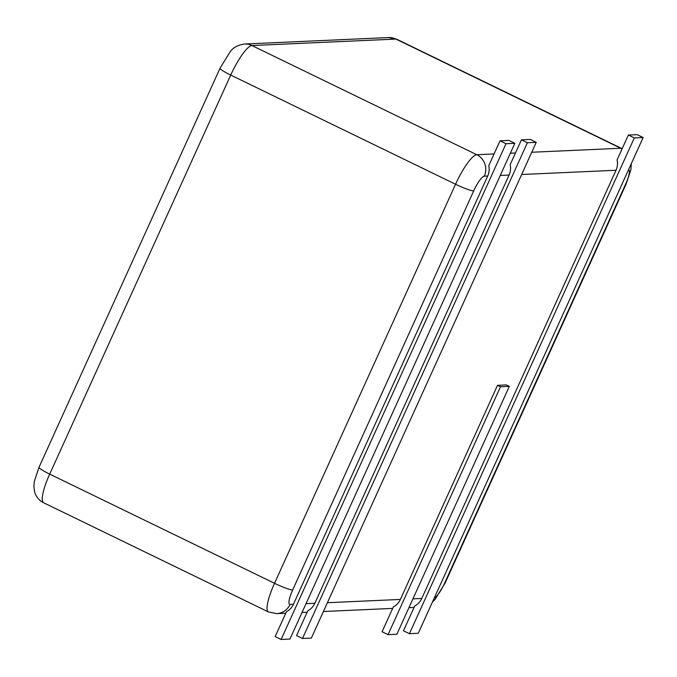 <?xml version="1.0" encoding="UTF-8"?>
<svg xmlns="http://www.w3.org/2000/svg" width="677" height="677" viewBox="0 0 677 677"><rect width="100%" height="100%" fill="white"/><g stroke="black" fill="none" stroke-linecap="round" stroke-linejoin="round"><path stroke-width="1.02" d="M281.124 639.443L289.968 639.054L514.85 143.304L506.007 143.702L281.124 639.443L275.167 636.558L286.43 611.737A16.121 15.613 -92.6 0 0 293.463 604.231L290.052 604.392A16.121 15.613 87.4 0 1 276.631 613.624L268.439 611.94A32.234 7.083 -64.1 0 1 274.523 583.295L455.545 184.246A32.234 7.083 -64.1 0 1 476.769 154.72L494.092 153.941M506.007 143.702L500.049 140.808L488.794 165.628A16.121 15.613 87.4 0 1 487.711 176.02L293.463 604.231M514.85 143.304L508.892 140.41L500.049 140.808M409.433 633.68L418.268 633.283L643.15 137.533L634.307 137.93L409.433 633.68L403.475 630.786L414.73 605.974A16.121 15.613 -92.6 0 0 421.771 598.468L412.936 598.866M388.048 634.645L396.883 634.247L509.324 386.372L500.489 386.77L388.048 634.645L382.09 631.751L393.345 606.931A16.121 15.613 -92.6 0 0 400.386 599.433L327.397 602.708M302.509 638.487L311.352 638.089L536.235 142.339L527.391 142.737L302.509 638.487L296.551 635.593L307.815 610.781A16.121 15.613 -92.6 0 0 314.847 603.275L306.012 603.672M527.391 142.737L521.434 139.843L510.179 164.663A16.121 15.613 87.4 0 1 509.096 175.055L314.847 603.275M634.307 137.93L628.358 135.045L617.094 159.857A16.121 15.613 87.4 0 1 616.019 170.257L421.771 598.468M643.15 137.533L637.192 134.647L628.358 135.045M509.324 386.372L506.345 384.925L497.51 385.323L400.386 599.433M500.489 386.77L497.51 385.323M536.235 142.339L530.277 139.445L521.434 139.843M290.052 604.392A16.121 3.546 -64.1 0 1 292.667 589.989L473.688 190.931A16.121 3.546 -64.1 0 1 484.3 176.172L487.711 176.02M500.261 175.453L509.096 175.055M521.645 174.497L616.019 170.257M622.036 148.965A16.121 15.613 -92.6 0 0 620.733 148.255A32.234 7.083 -64.1 0 1 621.588 148.415L396.764 39.241A32.234 7.083 -64.1 0 0 395.91 39.071A16.121 15.613 -92.6 0 0 388.573 37.557L396.764 39.241M510.348 153.214L515.476 152.985M531.733 152.249L620.733 148.255L395.91 39.071L251.946 45.545A16.121 15.613 -92.6 0 0 244.609 44.022L388.573 37.557M484.3 176.172A16.121 15.613 -92.6 0 0 476.769 154.72L251.946 45.545A32.234 7.083 -64.1 0 0 230.722 75.062A16.121 1.862 -155.6 0 1 220.042 68.225L230.222 51.655C233.26 47.475 238.059 44.927 244.609 44.022M628.544 169.732A16.121 3.546 -64.1 0 1 625.65 184.102L444.628 583.159A16.121 3.546 -64.1 0 1 434.338 597.867M292.667 589.989A16.121 1.862 -155.6 0 1 274.523 583.295L49.7 474.12L230.722 75.062L455.545 184.246A16.121 1.862 -155.6 0 0 473.688 190.931M444.628 583.159A16.121 1.862 24.4 0 0 445.161 582.948L434.981 599.517L432.417 602.098M625.65 184.102A16.121 1.862 24.4 0 0 626.183 183.89L630.871 169.859L631.319 163.614M268.439 611.94L43.616 502.757A32.234 7.083 -64.1 0 1 49.7 474.12A16.121 1.862 -155.6 0 1 39.021 467.282L220.042 68.225M414.062 607.447L408.933 607.675M392.677 608.403L323.403 611.517M307.146 612.253L302.018 612.482M285.762 613.21L276.631 613.624M622.155 148.703L621.588 148.415M626.183 183.89L445.161 582.948M43.616 502.757C39.131 500.481 36.135 496.893 34.629 491.993L33.85 486.441L34.332 481.347L39.021 467.282"/></g></svg>
